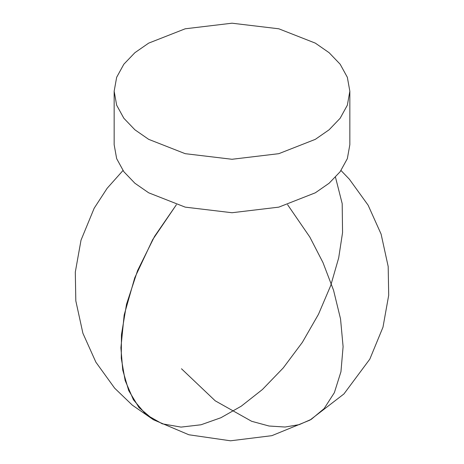 <?xml version="1.0" encoding="UTF-8"?>
<svg xmlns="http://www.w3.org/2000/svg" width="464" height="464" viewBox="0 0 464 464"><rect width="100%" height="100%" fill="white"/><g stroke="black" fill="none" stroke-linecap="round" stroke-linejoin="round"><path stroke-width="0.7" d="M148.671 139.345L185.194 153.677L232 159.274L278.806 153.677L315.329 139.345L329.104 129.792L340.153 118.262L347.345 105.177L349.844 91.24L347.345 77.297L340.153 64.212L329.104 52.687L315.329 43.129L278.806 28.797L232 23.2L185.194 28.797L148.671 43.129L134.896 52.687L123.847 64.212L116.655 77.297L114.156 91.24L116.655 105.177L123.847 118.262L134.896 129.792L148.671 139.345M114.156 91.24L114.156 144.693L116.655 158.636L123.847 171.715L134.896 183.245L148.671 192.804L185.194 207.135L232 212.732L278.806 207.135L315.329 192.804L329.104 183.245L340.153 171.715L347.345 158.636L349.844 144.693L349.844 91.24M181.465 368.758L215.226 400.821L251.621 421.283L269.027 426.016L285.053 427.031L299.222 424.641L311.28 419.334L324.121 408.593L334.364 392.66L340.953 371.722L343.099 346.649L340.535 318.907L333.558 290.284L322.967 262.543L309.842 237.081L287.587 204.688M341.023 170.526L349.346 179.185L368.109 205.169L381.101 234.105L388.182 266.498L388.699 295.255L382.986 327.184L369.82 359.142L343.94 393.942L309.964 420.1L271.846 435.673L230.527 440.8L188.883 434.774L153.439 419.758L139.003 407.572L128.696 390.549L122.751 370.098L120.895 347.826L124.172 315.004L134.74 277.814L152.662 239.668L176.413 204.688L154.558 236.391L137.57 270.605L126.527 304.239L121.446 334.747L121.278 358.283L125.141 380.497L133.417 399.771L146.009 414.567L162.255 423.812L181.03 427.106L201.016 424.775L220.951 417.716L241.251 406.186L262.421 389.511L283.249 367.923L302.36 342.351L318.484 314.285L330.728 285.534L338.697 257.856L342.554 232.615L342.188 203.621L335.489 177.242M153.439 419.758L132.339 405.159L114.654 388.171L95.891 362.193L82.899 333.251L75.818 300.863L75.301 272.107L81.014 240.178L94.18 208.22L107.143 188.291L122.977 170.526"/></g></svg>
